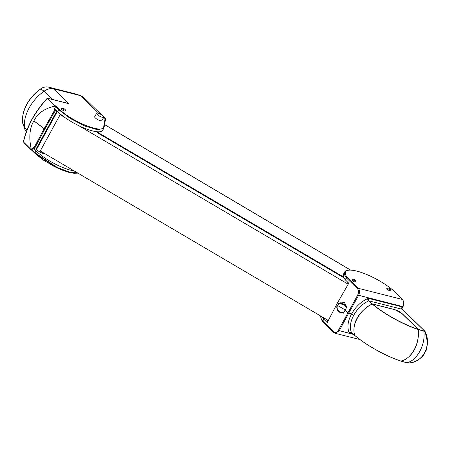 <?xml version="1.0" encoding="UTF-8"?>
<svg xmlns="http://www.w3.org/2000/svg" width="450" height="450" viewBox="0 0 450 450"><rect width="100%" height="100%" fill="white"/><g stroke="black" fill="none" stroke-linecap="round" stroke-linejoin="round"><path stroke-width="0.67" d="M103.809 128.239L102.758 130.247A28.243 7.594 -151.3 0 1 83.919 127.991A28.243 7.594 -151.3 0 1 57.6 111.572L58.68 109.659L55.721 106.498C56.413 106.206 56.447 105.953 55.817 105.733L59.479 109.221C71.37 121.551 103.731 134.415 103.697 126.804L104.811 120.381L105.103 121.258M57.6 111.572L55.114 109.524M55.254 109.586L55.592 110.087L54.186 109.215L55.609 106.667L54.917 106.138L55.817 105.733M54.208 109.164L54.911 109.367L54.872 109.738L44.151 128.7L44.859 129.077L34.729 148.202L33.722 148.652L36.844 149.445M33.834 148.393L33.3 147.358L31.961 149.861L35.032 152.854L36.056 150.93A28.243 7.594 28.7 0 0 74.166 170.938M35.212 153.54L35.032 152.854L57.189 167.422L69.159 171.979L77.603 172.958L69.744 172.519L57.831 168.221L35.055 153.456L31.944 150.424M36.056 150.93L33.722 148.652M55.114 106.031L47.672 98.775L46.851 98.961C41.102 105.3 36.208 112.056 32.158 119.222C28.277 126.54 25.436 133.92 23.636 141.362L23.799 142.279L31.894 150.345M23.799 142.279L24.036 142.774M23.636 141.362A0.681 0.304 -166.5 0 1 23.535 141.148L23.535 141.148C25.335 133.706 28.176 126.332 32.051 119.019C36.096 111.864 40.984 105.126 46.716 98.797L48.127 98.353M31.275 149.569L31.269 149.333C28.721 137.514 29.593 128.042 33.885 120.904C37.676 113.271 44.691 108.349 54.917 106.138M32.085 150.491L31.888 150.03M60.868 101.571L65.655 102.774M62.201 108.731A2.261 0.608 28.7 0 0 61.386 108.782A2.261 0.608 28.7 0 0 63.079 110.402A2.261 0.608 28.7 0 0 65.351 110.953A2.261 0.608 -151.3 0 1 65.306 111.009A2.261 0.608 -151.3 0 1 62.966 110.334A2.261 0.608 -151.3 0 1 61.386 108.782A2.261 0.608 -151.3 0 1 61.436 108.726A2.261 0.608 -151.3 0 1 61.459 108.709L62.319 108.214A1.738 0.467 -151.3 0 1 64.013 108.692A1.738 0.467 -151.3 0 1 65.329 109.862A1.738 0.467 -151.3 0 1 63.602 109.53A1.738 0.467 -151.3 0 1 62.297 108.225A1.738 0.467 -151.3 0 1 62.319 108.214M96.576 113.282L94.691 116.724A4.072 1.091 28.7 0 0 97.734 119.638A4.072 1.091 28.7 0 0 101.829 120.634L103.714 117.191A4.072 1.091 28.7 0 0 102.026 115.121A4.072 1.091 28.7 0 0 98.044 113.192A4.072 1.091 28.7 0 0 96.576 113.282A4.072 1.091 28.7 0 0 99.619 116.201A4.072 1.091 28.7 0 0 103.714 117.191M104.805 120.381L104.811 120.381A0.681 0.652 -165.7 0 0 104.805 120.381L105.283 118.462L103.748 116.966M101.486 114.761L83.543 97.267A12.212 8.466 134.3 0 0 81.219 95.856A12.212 8.466 134.3 0 0 80.668 95.692L53.438 88.819A12.212 8.466 134.3 0 0 44.089 91.198A35.73 24.773 134.3 0 0 24.384 127.187A12.212 8.466 134.3 0 0 24.829 129.279A12.212 8.466 134.3 0 0 26.297 131.563L26.404 131.67M56.919 110.914L36.287 148.596L36.45 148.928A1.356 0.939 134.3 0 0 36.647 149.299A1.356 0.939 134.3 0 0 36.838 149.428M55.057 109.862L55.131 109.541M33.868 148.416L34.2 147.96L34.729 148.202M33.3 147.358L34.014 147.831L44.139 128.717L33.891 120.892L44.859 129.077L55.592 110.087M36.411 148.657L36.906 148.787M75.431 93.904A1.356 0.906 104.2 0 1 75.476 93.915L80.668 95.692L98.888 113.456M48.189 87.024A1.356 0.906 104.2 0 1 48.251 87.041L75.476 93.915A1.356 0.906 104.2 0 1 75.527 93.926L48.302 87.052C45.934 86.535 43.453 87.159 40.843 88.926C34.982 93.082 30.33 98.212 26.876 104.31C23.58 110.531 22.134 116.55 22.534 122.372L24.829 129.279M26.837 104.096A1.356 1.356 0 0 0 26.826 104.113A1.356 0.343 -151.8 0 1 26.831 104.108A1.356 0.343 -151.8 0 0 26.876 104.31A1.356 0.388 -150.8 0 1 26.837 104.096C30.257 98.061 34.869 92.981 40.674 88.869L44.089 91.198L52.577 99.472M103.365 117.827L105.041 119.458L105.384 120.195L105.165 121.05M56.919 110.998L36.45 148.928M33.66 148.185L34.2 147.96M41.237 152.719A2.261 0.608 -151.3 0 1 39.195 151.605M390.752 289.648L390.797 290.644A2.261 0.608 -151.3 0 1 390.774 290.739A2.261 0.608 -151.3 0 1 390.729 290.796A2.261 0.608 -151.3 0 1 388.277 290.059A2.261 0.608 -151.3 0 1 386.809 288.568A2.261 0.608 -151.3 0 1 386.882 288.501L387.743 288A1.738 0.467 -151.3 0 1 389.436 288.484A1.738 0.467 -151.3 0 1 390.752 289.648A1.738 0.467 -151.3 0 1 388.811 289.204A1.738 0.467 -151.3 0 1 387.743 288M328.298 320.496L40.264 150.986L60.137 114.688L64.614 117.326M78.975 125.775L348.193 284.209M57.392 111.369L36.81 148.961A4.522 1.215 28.7 0 0 39.752 151.948A4.522 1.215 28.7 0 0 44.516 153.489M60.137 114.688A4.522 1.215 28.7 0 0 62.679 115.897M327.347 319.933L327.341 319.939A4.522 1.215 28.7 0 0 327.943 321.182M347.906 282.381L347.738 282.684A4.522 1.215 28.7 0 0 348.351 283.939M65.329 109.862L65.374 110.852A2.261 0.608 -151.3 0 1 65.351 110.953M355.86 280.839L355.905 281.829A2.261 0.608 -151.3 0 1 355.888 281.931A2.261 0.608 -151.3 0 1 353.61 281.379A2.261 0.608 -151.3 0 1 351.917 279.759A2.261 0.608 -151.3 0 1 351.99 279.686L352.851 279.191A1.738 0.467 -151.3 0 1 354.718 279.771A1.738 0.467 -151.3 0 1 355.86 280.839A1.738 0.467 -151.3 0 1 354.094 280.491A1.738 0.467 -151.3 0 1 352.851 279.191M105.064 124.897L350.438 270.028M343.659 277.054L100.069 133.701A4.522 1.215 -151.3 0 1 97.577 131.794M104.439 125.252L104.979 124.853M96.936 131.737A4.522 1.215 28.7 0 0 99.804 134.179L100.069 133.701M344.064 277.926L99.804 134.179M354.994 335.554L354.077 332.696C353.154 322.29 358.065 313.324 368.803 305.803L368.899 305.933M418.387 333.388L418.579 333.399C417.836 346.382 412.931 355.337 403.869 360.259L401.13 361.147L407.734 363.037C422.494 363.33 432.343 345.583 425.002 331.498L425.081 331.509M404.798 312.013L402.013 309.223L368.916 300.864L372.369 303.93L394.751 309.583L402.306 313.762L418.314 329.377L424.901 331.267A0.45 0.304 -75.8 0 1 425.002 331.498L418.399 329.603L418.579 333.399M368.803 305.803L372.133 303.975L372.257 304.245M400.989 360.894L403.256 361.817M322.38 317.014A31.995 8.601 28.7 0 0 323.662 319.089L327.218 322.571L337.551 302.782L348.761 283.219L345.212 279.737A31.995 8.601 -151.3 0 1 343.586 273.909L344.694 272.008A31.933 8.584 -151.3 0 0 346.314 277.824A0.681 0.568 -36.1 0 1 347.175 277.47L358.284 288.304C359.792 290.211 359.871 292.613 358.526 295.515L348.654 313.256L345.071 310.118L346.646 307.418L345.319 305.983C344.458 302.923 338.636 302.597 337.68 305.556L345.201 309.904M320.743 316.046A31.933 8.584 28.7 0 0 322.656 321.03L333.832 331.948C335.419 333.124 336.926 332.595 338.355 330.368L357.688 295.048C358.875 292.506 358.808 290.407 357.486 288.743L346.314 277.824L345.212 279.737M344.964 310.343L343.406 313.149L341.994 312.739C338.788 313.509 335.317 307.811 337.438 305.257L339.48 303.322L345.831 305.736C346.016 306.613 346.326 307.041 346.764 307.012L346.646 307.418M338.636 303.846L337.551 302.782M351.388 332.454A1.811 1.209 -75.8 0 0 351.157 332.353A1.811 1.209 -75.8 0 0 349.796 333.169L349.009 332.488C347.017 326.959 347.867 320.788 351.568 313.993C355.393 307.08 360.72 301.956 367.549 298.626L368.803 298.457L401.873 306.804L401.738 308.509M368.803 298.457A1.811 1.209 104.2 0 0 368.916 300.864L368.646 300.887C362.289 303.981 357.334 308.751 353.773 315.202C350.319 321.531 349.521 327.274 351.377 332.426A1.811 1.26 -21.5 0 0 349.009 332.488M351.157 332.353L354.921 335.599L351.551 332.578M353.773 315.202L351.568 313.993L348.654 313.256L339.193 330.829L335.194 333.304L334.018 332.629A0.681 0.472 134.3 0 1 333.855 332.539L335.194 333.304L359.961 339.559M372.426 304.071L368.646 300.887A1.811 0.647 64.9 0 1 367.549 298.626M407.554 362.993A0.45 0.304 -75.8 0 0 407.734 363.037L407.779 363.049C414.062 362.694 419.299 360.067 423.489 355.162L426.189 350.314L427.5 342.388L425.109 331.481A0.45 0.45 0 0 0 425.008 331.324A0.45 0.315 -45.7 0 0 424.901 331.267L402.12 309.285A0.45 0.315 -45.7 0 0 402.013 309.223L401.873 306.804L402.12 309.285A0.45 0.315 -45.7 0 1 402.182 309.386M345.319 305.983L345.831 305.736L341.016 302.597L339.48 303.322L337.416 305.274C336.178 309.482 337.697 311.974 341.978 312.744L341.826 312.362L343.654 312.879M355.191 335.784L355.033 335.649C366.772 345.544 385.892 356.152 400.928 361.069L400.731 361.007C385.892 356.158 366.851 345.611 355.191 335.784L354.212 334.963M351.917 279.759A2.261 0.608 28.7 0 0 353.61 281.379A2.261 0.608 28.7 0 0 355.888 281.931A2.261 0.608 28.7 0 0 355.534 281.256M386.809 288.568A2.261 0.608 28.7 0 0 387.163 289.243A2.261 0.608 28.7 0 0 389.267 290.554A2.261 0.608 28.7 0 0 390.774 290.739L390.774 290.739M337.438 305.257L337.68 305.556C335.751 307.873 338.906 313.065 341.826 312.362M401.777 308.599L402.75 306.686C403.988 303.756 403.847 301.337 402.328 299.43L392.304 289.659A31.258 8.398 28.7 0 0 357.649 271.327A31.258 8.398 28.7 0 0 347.175 277.47M425.076 331.476A0.45 0.315 -45.7 0 0 425.008 331.324L405.394 312.204A0.45 0.315 -45.7 0 0 405.293 312.148L404.601 311.867M401.659 308.582L401.732 307.912M372.302 304.104L372.555 304.071C384.21 313.897 403.256 324.444 418.095 329.293L418.196 329.529C403.251 324.647 384.109 314.061 372.302 304.104C359.668 309.465 350.634 326.025 355.033 335.649M400.928 361.069A23.968 16.026 -75.8 0 0 418.196 329.529M418.095 329.293L402.131 313.734A5.878 1.581 28.7 0 0 394.864 309.707L372.555 304.071M103.697 126.804L104.051 127.491L103.776 128.306L97.549 129.752L84.96 126.056L70.329 118.491L58.68 109.659L59.479 109.221M47.672 98.775A0.681 0.472 -45.7 0 1 48.431 98.533M31.269 149.333L31.961 149.861M40.674 88.869C43.071 87.739 43.048 86.558 48.251 87.041A1.356 0.906 104.2 0 1 48.302 87.052L53.438 88.819L68.619 103.618L48.527 98.544M26.826 104.113C23.546 110.306 22.101 116.342 22.5 122.226A1.356 0.816 175.6 0 0 22.534 122.372L24.384 127.187L27.096 129.831M22.894 124.048L22.5 122.226A1.356 0.816 175.6 0 1 22.511 122.074M36.461 148.984L36.793 149.304M323.781 319.224L322.774 321.165A0.681 0.472 134.3 0 0 322.802 321.761L322.802 321.761A0.681 0.472 134.3 0 0 322.959 321.846M343.406 313.149L340.498 312.548M322.751 321.699A0.681 0.568 143.9 0 1 322.678 321.621L322.678 321.621A0.681 0.568 143.9 0 1 322.656 321.03L323.662 319.089M340.031 303.064L344.486 302.552L346.764 307.012M347.226 277.526A0.681 0.472 -45.7 0 0 346.433 277.959L345.33 279.872M353.059 333.996L349.796 333.169M406.389 362.694L406.586 362.751C416.751 361.153 425.801 344.621 423.855 331.206L423.754 330.981M357.486 288.743A0.681 0.472 -45.7 0 1 358.284 288.304L402.328 299.43A0.681 0.472 134.3 0 1 402.486 299.514L402.486 299.514C404.1 301.804 404.274 304.189 402.998 306.658L357.688 295.048M338.355 330.368L353.593 334.468M333.832 331.948A0.681 0.472 134.3 0 0 333.855 332.539L322.678 321.621L321.311 319.382L320.721 316.035M402.587 299.717A0.681 0.472 134.3 0 0 402.486 299.514L392.423 289.71C383.017 282.201 372.532 276.396 360.968 272.295C349.228 268.594 345.51 270.118 344.694 272.008M402.891 306.461L401.867 308.891M31.337 149.957L23.878 142.689M23.861 142.672L23.535 141.148M31.956 150.435L31.359 149.979M65.717 102.791L48.043 98.331M75.966 94.061L81.219 95.856M105.384 120.195L105.283 118.462M77.861 173.109L74.171 173.329L68.979 172.373L61.847 169.976L54.36 166.573L43.234 160.003L35.055 153.456M105.165 121.073L104.051 127.491M350.556 270.034L105.047 124.83M400.899 361.063L407.638 363.037A0.45 0.45 0 0 0 407.779 363.049M400.821 361.063C385.965 356.22 366.756 345.583 355.095 335.739"/></g></svg>
